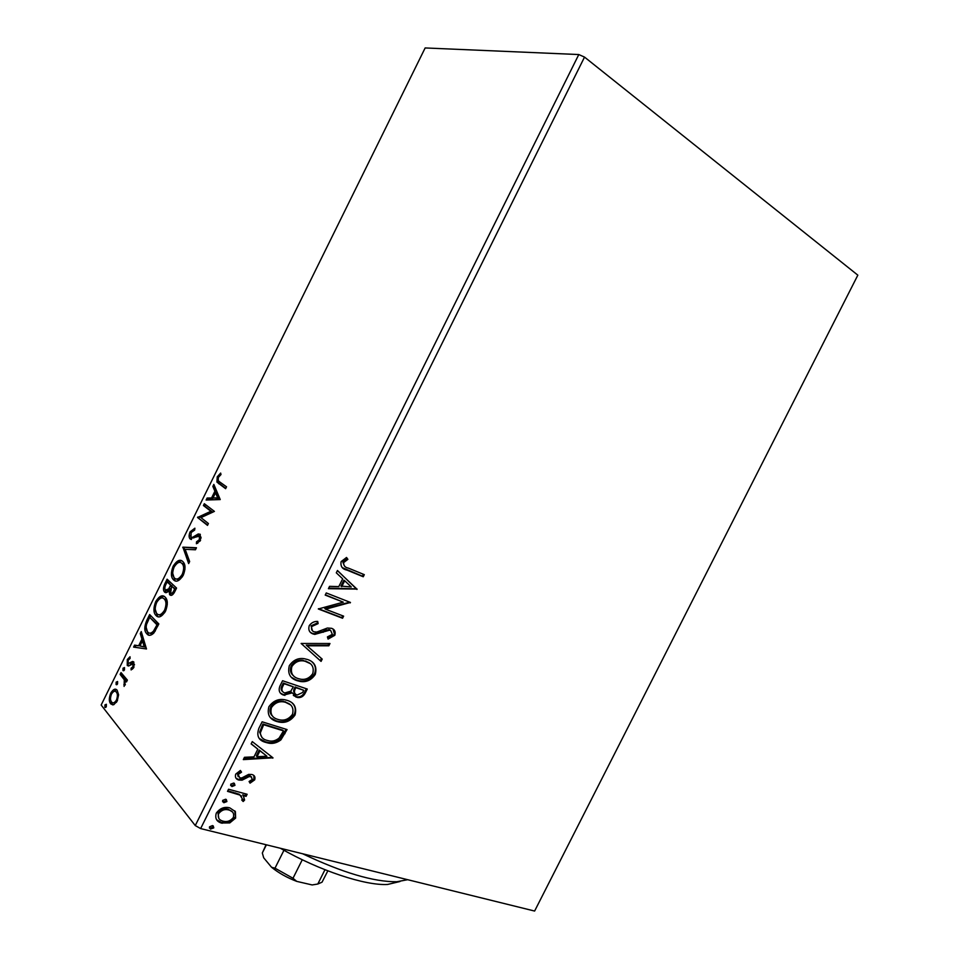 <?xml version="1.0" encoding="UTF-8"?>
<svg xmlns="http://www.w3.org/2000/svg" width="959" height="959" viewBox="0 0 959 959"><rect width="100%" height="100%" fill="white"/><g stroke="black" fill="none" stroke-linecap="round" stroke-linejoin="round"><path stroke-width="1.44" d="M235.387 811.626L235.638 818.063L229.776 822.918L221.241 823.014C216.482 821.491 214.84 818.183 216.302 813.1C220.031 808.185 224.538 806.435 229.812 807.874L235.387 811.626L234.703 810.823L235.638 818.063M228.554 789.233L247.134 794.268L246.091 796.354L243.37 795.622L244.593 800.082L243.178 801.508L241.704 799.986L242.507 799.135L240.002 795.095L227.511 791.343L228.554 789.233M254.686 779.847L250.059 783.155L249.088 781.489L252.373 779.343L250.898 776.622L248.98 776.658L242.1 780.17L238.887 780.063C235.89 779.247 234.823 777.269 235.722 774.105L240.409 770.461L241.536 772.163L238.132 774.512L239.846 777.929L241.86 777.917L248.681 774.369L251.857 774.5C254.567 775.22 255.514 776.994 254.686 779.847L253.991 779.068L249.568 782.304M258.93 728.217L262.131 721.803L287.065 729.571L280.891 739.892C276.48 743.177 271.984 744.16 267.393 742.853L265.967 742.47C258.57 740.6 256.233 735.853 258.93 728.217M282.581 680.734L307.264 689.041L305.346 692.901C303.512 696.51 300.838 698.044 297.314 697.481L292.171 692.877L283.672 695.119C279.572 693.729 278.29 690.78 279.824 686.26L282.581 680.734M301.126 643.465L329.968 643.513L328.829 645.803L307 645.791L322.2 659.109L321.061 661.398L301.126 643.465M325.209 595.095L326.276 592.95L350.455 602.444L325.592 609.229L343.622 616.146L342.567 618.255L318.304 608.977L343.274 602.156L325.209 595.095M348.405 568.124L364.312 574.657L363.257 576.767L347.11 570.149C342.303 569.202 340.313 566.349 341.14 561.578L346.559 557.479L347.889 559.349L343.646 562.585C343.55 565.702 345.132 567.548 348.405 568.124M200.635 828.576L534.619 911.05L857.837 275.161L584.522 57.096L200.635 828.576L195.264 825.567L578.792 54.543L584.522 57.096M357.12 589.078L328.41 588.682L329.56 586.345L338.791 586.608L342.663 578.828L336.297 572.823L337.46 570.497L356.94 589.437M309.242 625.652C311.447 622.643 314.264 621.24 317.729 621.432L318.112 623.626L311.855 626.443C311.016 629.116 311.759 630.926 314.096 631.849L316.854 632.041L327.391 628.025L331.61 628.313C334.751 629.452 335.806 631.789 334.799 635.302L328.074 639.09L327.415 636.896L332.341 634.367L330.663 630.459L329.536 630.195L314.804 634.39L313.006 633.959C309.337 632.568 308.091 629.799 309.242 625.652M307.539 659.504C314.564 661.83 317.153 666.805 315.283 674.429C311.351 680.147 306.293 682.484 300.143 681.441L297.122 680.698C290.002 678.433 287.4 673.41 289.33 665.654C293.178 660.128 298.093 657.802 304.087 658.677L307.539 659.504M287.173 700.37C294.281 702.539 296.906 707.406 295.06 714.982C290.709 721.084 285.243 723.422 278.673 721.983L276.791 721.504C269.599 719.394 266.962 714.479 268.868 706.771C273.111 700.873 278.434 698.536 284.811 699.77L287.173 700.37M272.979 757.814L243.31 759.612L244.449 757.31L253.991 756.843L257.827 749.147L251.126 743.908L252.277 741.607L272.979 757.814M233.696 783.035L234.955 785.373L231.946 786.56L230.687 784.21L233.696 783.035M225.641 799.231L226.899 801.544L223.879 802.743L222.62 800.417L225.641 799.231M212.502 825.591L213.785 827.881L210.512 829.032L209.482 826.814L212.502 825.591M118.604 694.843L117.202 701.077L113.725 704.745L110.633 703.738C108.87 701.58 108.906 698.032 110.753 693.093C113.258 689.125 115.392 688.166 117.154 690.228L118.604 694.843M121.026 672.607L127.379 680.087L126.48 681.933L125.533 680.818L124.095 686.404L124.286 679.787L120.127 674.417L121.026 672.607M133.792 667.464L131.119 669.957L131.095 668.243L132.941 666.661L132.941 663.892L128.53 666.025L127.247 665.486L127.307 659.528L130.016 656.759L130.088 658.473L128.182 660.212L128.11 663.616L132.534 661.47L133.816 662.022L133.792 667.464M146.931 620.065L149.652 614.551L158.846 623.949L153.884 632.988C150.923 635.793 148.573 636.069 146.847 633.815L146.559 633.491C144.09 630.866 144.222 626.395 146.931 620.065L148.142 620.485M167.094 579.2L176.564 588.059L174.886 591.475C172.992 595.071 171.289 596.174 169.779 594.784L168.88 590.612C167.142 592.698 165.715 593.189 164.612 592.099L164.349 591.811C163.09 590.169 163.222 587.555 164.744 583.959L167.094 579.2M182.893 547.145L196.463 547.757L195.456 549.783L185.147 549.291L189.654 561.554L188.647 563.58L182.893 547.145L196.247 548.2M203.416 505.537L204.327 503.703L214.408 511.399L200.946 517.62L208.415 523.53L207.504 525.388L197.53 517.476L210.872 511.267L203.416 505.537L204.699 506.064L205.442 504.554M219.671 481.909L226.54 486.812L225.617 488.682L216.902 482.065L217.261 476.767L220.666 473.063L220.99 474.549L218.304 477.486L218.244 480.639L219.671 481.909M195.264 825.567L101.163 705.033L425.149 47.95L578.792 54.543M220.246 499.579L206.137 500.023L207.12 498.021L211.555 497.973L214.888 491.224L212.862 486.393L213.845 484.391L220.246 499.579M190.11 531.813L194.893 528.193L194.641 530.099L191.165 532.509L190.949 536.992L192.423 537.412L198.225 533.971L200.203 534.259L200.407 540.492L196.415 543.765L196.523 541.811L199.388 539.629L199.328 536.153L189.87 538.646C188.803 537.208 188.875 534.93 190.11 531.813L191.285 532.281M182.678 561.423L183.349 562.13C185.567 564.731 185.555 569.071 183.301 575.16C179.537 580.986 176.3 582.581 173.615 579.919L173.016 579.272C170.81 576.623 170.858 572.259 173.159 566.194C176.804 560.536 179.968 558.941 182.678 561.423M165.08 597.073L165.535 597.577C167.873 600.226 167.885 604.733 165.559 611.087C161.819 616.877 158.655 618.351 156.041 615.534L155.646 615.091C153.332 612.369 153.356 607.862 155.718 601.557C159.338 595.947 162.455 594.448 165.08 597.073M146.499 648.967L133.601 647.097L134.584 645.107L138.635 645.791L141.932 639.102L140.278 633.575L141.249 631.585L146.499 648.967M124.478 667.548L124.454 669.909L122.98 670.581L123.016 668.219L124.478 667.548M117.585 681.513L117.549 683.899L116.099 684.546L116.135 682.173L117.585 681.513M106.365 704.278L106.317 706.675L104.867 707.298L104.927 704.901L106.365 704.278M225.761 488.407L218.184 482.617L217.873 479.009M218.424 477.27L217.261 476.767M219.096 476.335L220.942 474.321M207.683 500.011L208.403 498.56L207.12 498.021M208.403 498.56L212.838 498.5L211.555 497.973M215.643 492.818L216.159 491.763L214.888 491.224M216.159 491.763L214.133 486.932L212.862 486.393M214.133 486.932L214.552 486.081M212.982 497.949L218.976 498.428L216.818 493.31L215.535 492.77L212.982 497.949L217.681 497.889L215.535 492.77M218.976 498.428L217.681 497.889M207.683 525.029L197.53 517.476M198.813 518.004L197.734 517.069M199.016 517.584L212.167 511.794L210.872 511.267M212.167 511.794L204.699 506.064M191.92 531.406L194.785 529.008M192.459 537.723L193.718 537.915L192.423 537.412M193.718 537.915L199.52 534.487L198.225 533.971M199.52 534.487L200.299 534.355M197.77 543.285L197.818 542.314L196.523 541.811M197.818 542.314L200.107 541.044M200.587 540.097L199.388 539.629M201.186 537.999L199.328 536.153M200.635 536.668L199.616 536.417M191.368 539.485L190.254 539.042M191.476 539.497L190.469 535.338M189.295 562.274L184.044 547.949L182.749 547.457M175.773 581.034L173.615 579.919M174.922 580.399L172.704 573.302M174.346 566.649L173.159 566.194M175.497 564.851C177.823 561.794 179.992 560.488 181.994 560.919M184.943 569.514L183.648 564.383L181.311 562.921M176.36 578.96C178.05 580.183 180.112 579.38 182.534 576.563M174.526 578.073C176.672 580.159 179.237 578.924 182.258 574.345C184.056 569.478 184.092 565.99 182.342 563.892L181.766 563.269C179.621 561.267 177.079 562.513 174.154 567.009C172.296 571.876 172.248 575.364 173.999 577.498L174.526 578.073M183.469 574.801L182.258 574.345M183.073 563.76L181.766 563.269M171.193 595.347L169.779 594.784M171.086 595.263L170.103 591.907M169.959 591.008L168.88 590.612M166.015 592.65L164.612 592.099M165.919 592.578L164.828 588.43M165.931 584.391L164.744 583.959M167.262 581.969L168.137 580.183M166.83 590.744L170.45 588.61M171.709 586.165L168.448 582.413L167.142 581.933L166.111 584.031C164.744 586.692 164.492 588.718 165.356 590.085L168.616 588.97L170.642 585.218L167.142 581.933M171.985 593.393L174.094 592.95M175.905 589.401L171.613 586.129L170.678 592.926C171.565 593.765 172.584 593.094 173.711 590.924L174.67 588.994L171.613 586.129M174.934 591.367L173.711 590.924M175.881 589.449L174.67 588.994M171.949 585.697L170.642 585.218M169.935 589.449L168.616 588.97M158.391 616.805L156.041 615.534M157.36 616.002L155.238 609.301M156.916 601.988L155.718 601.557M157.947 600.382C160.177 597.349 162.263 596.03 164.217 596.414M167.286 604.733L165.907 599.866L163.581 598.44M158.942 614.707C160.585 615.87 162.574 615.079 164.888 612.333M156.952 613.7C159.026 615.918 161.556 614.755 164.552 610.212C166.398 605.153 166.422 601.545 164.588 599.387L164.181 598.919C162.095 596.798 159.59 597.96 156.689 602.432C154.771 607.515 154.747 611.147 156.617 613.316L156.952 613.7M165.775 610.643L164.552 610.212M165.487 599.399L164.181 598.919M149.796 617.368L150.683 615.594M149.436 635.278L146.847 633.815M148.165 634.259L146.116 627.126M149.94 633.144C151.27 634.163 152.901 633.635 154.819 631.549L155.418 630.686M158.235 625.208L149.688 617.332L146.535 624.429C145.84 627.929 146.152 630.351 147.494 631.681L147.758 631.981C149.172 633.827 151.078 633.539 153.5 631.094L156.976 624.824L149.688 617.332M158.211 625.256L156.976 624.824M154.819 631.549L153.5 631.094M135.027 647.337L135.902 645.551L134.584 645.107M135.902 645.551L138.635 645.791M142.579 640.912L143.251 639.545L141.932 639.102M143.251 639.545L141.584 634.019L140.278 633.575M139.93 646.018L145.564 647.169L143.79 641.319L142.471 640.876L139.93 646.018L144.234 646.738L142.471 640.876M145.564 647.169L144.234 646.738M132.438 669.178L131.095 668.243M132.426 668.663L133.373 668.183M134.008 666.996L132.941 666.661M134.536 664.791L132.941 663.892M134.272 664.323L133.529 664.084M128.65 665.99L127.247 665.486M128.566 665.906L127.811 663.053M128.374 659.876L127.307 659.528M129.237 658.917L130.064 657.946M130.268 664.311L131.886 663.113L130.556 662.693M131.886 663.113L133.733 661.926M133.625 661.83L132.534 661.47M123.603 670.773L122.98 670.581M124.071 670.473L124.334 668.639L123.016 668.219M126.828 681.214L125.533 680.818M125.09 685.098L123.855 684.714M125.365 684.33L124.37 684.031M125.881 680.926L124.286 679.787M125.617 680.207L121.457 674.836L120.127 674.417M121.457 674.836L121.997 673.745M116.734 684.75L116.099 684.546M117.19 684.45L117.466 682.592L116.135 682.173M112.79 704.901L110.633 703.738M111.975 704.134L110.681 700.01M111.831 693.417L110.753 693.093M112.886 692.098L116.507 689.653M118.592 694.64L117.681 692.566L115.871 691.691M113.378 702.803L116.507 702.324M111.532 701.904L111.664 702.06C112.946 703.594 114.541 702.947 116.435 700.118C117.741 696.366 117.705 693.705 116.339 692.158C115.056 690.468 113.45 691.091 111.508 694.028C110.177 697.72 110.189 700.346 111.532 701.904M117.501 700.442L116.435 700.118M117.681 692.566L116.339 692.158M105.55 707.502L104.867 707.298M105.981 707.191L106.257 705.297L104.927 704.901M363.401 574.285L362.442 576.191L363.257 576.767M362.442 576.191L342.255 567.62M346.247 557.611L347.889 559.349M347.074 558.785L343.897 560.763L344.701 561.327M343.897 560.763L342.842 562.022L343.646 562.585M342.842 562.022L344.413 566.05M356.137 588.85L328.685 588.119M337.4 570.617L356.304 588.502M344.689 580.734L343.885 580.159L340.924 586.093L351.282 586.944L344.689 580.734L341.728 586.68M349.532 602.084L350.227 602.887M349.436 602.288L324.813 608.617L325.592 609.229M342.699 615.798L341.776 617.644L342.567 618.255M341.776 617.644L318.436 608.713M325.329 594.844L343.274 602.156M317.069 621.48L318.112 623.626M317.333 623.002L311.088 625.807L311.855 626.443M311.088 625.807L312.43 630.77M333.025 629.032L334.799 635.302M334.008 634.678L327.858 638.346M329.884 629.835L326.12 629.943L326.899 630.578M326.12 629.943L322.404 631.657L323.183 632.293M322.404 631.657L314.037 633.755L312.238 633.324L313.006 633.959M312.238 633.324L310.524 632.449M328.877 643.513L328.05 645.167L328.829 645.803M328.05 645.167L306.245 645.155L307 645.791M306.245 645.155L322.2 659.109M321.433 658.449L320.294 660.727M312.059 661.986C315.463 664.959 316.278 668.879 314.516 673.769L315.283 674.429M314.516 673.769C310.584 679.475 305.549 681.801 299.388 680.758L296.367 680.015L297.122 680.698M296.367 680.015L291.548 677.39M310.081 663.544L302.996 660.295C298.225 659.564 294.281 661.398 291.176 665.798C289.654 670.065 290.457 673.41 293.562 675.819M298.177 678.588L300.599 679.188C305.477 680.003 309.529 678.169 312.742 673.662C314.24 667.5 312.154 663.484 306.496 661.626L303.751 660.955C298.968 660.224 295.036 662.058 291.932 666.457C290.337 672.727 292.423 676.778 298.177 678.588M291.176 665.798L291.932 666.457M305.729 660.967L306.496 661.626M306.329 688.73L304.59 692.218C302.768 695.826 300.095 697.349 296.571 696.785L295.396 696.486L296.139 697.181M295.396 696.486L293.334 695.419M284.871 695.419L284.128 694.724L291.428 692.182L292.171 692.877M284.128 694.724L282.941 694.424L283.672 695.119M282.941 694.424L280.484 693.129M282.138 685.457L282.869 686.153C281.155 689.509 281.778 691.787 284.727 692.997L290.817 691.151L293.322 686.812L283.337 683.036L282.138 685.457C280.651 688.047 280.831 690.108 282.665 691.643M294.569 688.059L295.312 688.742C293.73 691.895 294.341 694.004 297.146 695.059L302.636 692.482L303.715 690.3L295.108 686.98L294.569 688.059C293.202 690.444 293.37 692.326 295.084 693.705M295.108 686.98L295.851 687.663L295.312 688.742M303.715 690.3L295.851 687.663M283.337 683.036L284.08 683.719L282.869 686.153M293.322 686.812L284.08 683.719M292.339 703.211C295.36 706.064 296.019 709.756 294.329 714.275L295.06 714.982M294.329 714.275C289.966 720.365 284.511 722.702 277.942 721.264L276.06 720.784L276.791 721.504M276.06 720.784L270.63 717.8M290.253 704.709L283.528 701.305C278.434 700.286 274.178 702.132 270.75 706.819C269.287 710.775 269.935 713.928 272.716 716.277M277.846 719.394L279.465 719.813C284.643 720.892 288.995 719.034 292.507 714.263C293.981 708.138 291.86 704.218 286.142 702.479L284.26 702C279.165 700.993 274.909 702.839 271.481 707.526C269.911 713.76 272.032 717.716 277.846 719.394M270.75 706.819L271.481 707.526M285.398 701.784L286.142 702.479M286.118 729.272L280.16 739.161L280.891 739.892M280.16 739.161C275.76 742.446 271.265 743.429 266.674 742.11L265.247 741.739L265.967 742.47M265.247 741.739L259.326 738.502M259.637 732.137L260.345 732.868C260.74 736.956 262.97 739.449 267.022 740.372L268.172 740.672C271.936 741.763 275.581 740.899 279.105 738.07L283.492 730.878L282.761 730.159L262.946 724.009L259.637 732.137L261.807 737.267M283.492 730.878L263.653 724.728L260.345 732.868M262.946 724.009L263.653 724.728M272.188 757.202L272.8 758.161M272.08 757.406L243.718 758.797M251.198 743.764L257.827 749.147M266.902 756.219L259.242 750.058L256.317 755.944L257.024 756.699L266.902 756.219L259.961 750.813L257.024 756.699M259.242 750.058L259.961 750.813M251.654 776.958L250.898 776.622M250.203 775.843L248.285 775.879L248.98 776.658M248.285 775.879L241.416 779.391L242.1 780.17M241.416 779.391L238.192 779.283L238.887 780.063M238.192 779.283L235.95 778.121M240.253 770.509L241.536 772.163M240.841 771.384L237.436 773.733L238.132 774.512M237.436 773.733L238.168 776.694M253.835 775.483L253.991 779.068M234.32 783.287L234.955 785.373M234.26 784.594L231.263 785.769L231.946 786.56M231.263 785.769L230.628 785.493M246.175 794.004L245.396 795.562L246.091 796.354M245.396 795.562L242.687 794.831L243.37 795.622M243.178 795.407L244.593 800.082M243.91 799.291L242.483 800.717L243.178 801.508M242.483 800.717L241.752 799.95M241.584 796.162L240.002 795.095M239.318 794.292L227.774 790.803M226.288 799.494L226.899 801.544M226.216 800.741L223.207 801.94L223.879 802.743M223.207 801.94L222.548 801.652M234.955 817.248L229.105 822.091L229.776 822.918M229.105 822.091L221.457 822.45L222.128 823.278M221.457 822.45L216.698 819.789M232.294 811.865L228.074 809.156C224.166 808.041 220.798 809.276 217.957 812.872L218.82 818.339M223.159 821.168C227.079 822.247 230.484 821.024 233.361 817.476C234.296 813.652 232.941 811.194 229.285 810.127L228.745 809.971C224.838 808.857 221.469 810.091 218.616 813.688C217.621 817.464 218.892 819.885 222.464 820.964L223.159 821.168M217.957 812.872L218.616 813.688M228.074 809.156L228.745 809.971M213.21 825.879L213.785 827.881M213.114 827.054L210.093 828.276L210.764 829.103M210.093 828.276L209.374 827.965M400.023 881.501L387.64 884.45C365.439 885.84 319.371 870.652 280.376 848.271M302.612 853.762C342.471 872.678 373.866 882.004 396.774 881.741L407.695 879.703M317.885 884.018L312.154 884.941L296.739 881.381C287.041 877.689 278.637 872.978 271.553 867.26L263.689 857.802L262.322 852.983L266.398 844.819M312.154 884.941L317.801 884.03L322.032 882.196L327.846 870.844M324.969 869.717L317.801 884.03M302.277 859.744L292.998 878.264L296.739 881.381M271.553 867.26L274.993 868.171L292.998 878.264M283.948 850.273L274.993 868.171M266.063 844.735L262.322 852.983M219.935 484.235L218.652 483.684M196.799 536.165L195.504 535.649M171.385 586.584L170.175 586.153M157.612 626.467L156.377 626.047M123.579 677.342L122.249 676.922M346.307 569.586L347.11 570.149M304.59 692.218L305.346 692.901M284.272 732.964L285.003 733.695M261.807 726.287L262.526 727.018M245.336 777.449L246.031 778.229M233.109 792.254L233.792 793.045M216.902 482.065L218.184 482.617M199.556 536.393L200.851 536.908M189.87 538.646L191.165 539.162M173.016 579.272L174.322 579.751M182.342 563.892L183.648 564.383M169.515 594.508L170.834 594.988M164.349 591.811L165.655 592.278M155.646 615.091L156.964 615.546M164.588 599.387L165.907 599.866M146.559 633.491L147.89 633.935M110.824 703.954L112.167 704.35M329.536 630.195L328.757 629.572M314.804 634.39L314.037 633.755M300.143 681.441L299.388 680.758M303.751 660.955L302.996 660.295M297.314 697.481L296.571 696.785M278.673 721.983L277.942 721.264M284.26 702L283.528 701.305M267.393 742.853L266.674 742.11M236.274 793.74L235.59 792.949M221.241 823.014L220.57 822.199M229.285 810.127L228.602 809.312M210.512 829.032L209.853 828.192"/></g></svg>
